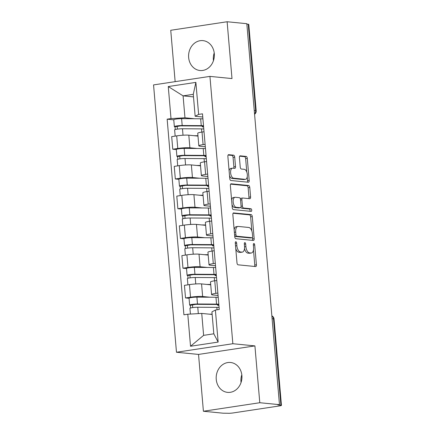 <?xml version="1.0" encoding="UTF-8"?>
<svg xmlns="http://www.w3.org/2000/svg" width="435" height="435" viewBox="0 0 435 435"><rect width="100%" height="100%" fill="white"/><g stroke="black" fill="none" stroke-linecap="round" stroke-linejoin="round"><path stroke-width="0.65" d="M235.852 241.735A1.321 0.669 81.4 0 0 235.765 241.735A1.321 0.669 81.4 0 0 235.286 242.975L236.988 262.865A1.892 0.952 81.4 0 0 238.119 264.828L255.601 266.557A1.892 0.952 81.4 0 0 255.72 266.557A1.892 0.952 81.4 0 0 256.411 264.784L254.703 244.9A1.321 0.669 81.4 0 0 253.915 243.518A1.321 0.669 81.4 0 0 253.828 243.524A1.321 0.669 81.4 0 0 253.344 244.764L253.567 247.336A6.046 3.05 81.4 0 1 251.365 253.007A6.046 3.05 81.4 0 1 250.973 253.018L249.516 252.876A6.046 3.05 81.4 0 1 245.895 246.58L245.677 244.002A1.321 0.669 81.4 0 0 244.883 242.627A1.321 0.669 81.4 0 0 244.796 242.627A1.321 0.669 81.4 0 0 244.318 243.872L244.535 246.444A6.046 3.05 81.4 0 1 242.333 252.115A6.046 3.05 81.4 0 1 241.942 252.126L240.484 251.979A6.046 3.05 81.4 0 1 236.863 245.683L236.645 243.111A1.321 0.669 81.4 0 0 235.852 241.735M213.454 60.644A15.018 12.86 95.6 0 1 213.378 59.954A15.018 12.86 95.6 0 1 214.216 52.934M188.649 57.507A15.018 12.86 -84.4 0 0 199.991 70.513A15.018 12.86 -84.4 0 0 214.292 53.63A15.018 12.86 -84.4 0 0 202.949 40.624A15.018 12.86 -84.4 0 0 188.649 57.507M241.044 382.506A15.018 12.86 95.6 0 1 240.974 381.816A15.018 12.86 95.6 0 1 241.811 374.801M216.238 379.369A15.018 12.86 -84.4 0 0 227.581 392.375A15.018 12.86 -84.4 0 0 241.882 375.492A15.018 12.86 -84.4 0 0 230.539 362.485A15.018 12.86 -84.4 0 0 216.238 379.369M234.715 157.138A1.892 0.952 81.4 0 0 233.584 155.17L228.679 154.686A1.892 0.952 81.4 0 0 228.554 154.686A1.892 0.952 81.4 0 0 227.869 156.459L229.762 178.546A1.892 0.952 81.4 0 0 230.893 180.514L248.369 182.243A1.892 0.952 81.4 0 0 248.494 182.238A1.892 0.952 81.4 0 0 249.184 180.465L247.287 158.383A1.892 0.952 81.4 0 0 246.156 156.415L240.234 155.828A1.892 0.952 81.4 0 0 240.109 155.833A1.892 0.952 81.4 0 0 239.424 157.606L240.234 167.056A1.892 0.952 81.4 0 0 241.365 169.025L244.301 169.313A5.057 2.55 81.4 0 1 247.297 174.256A5.057 2.55 81.4 0 1 245.487 179.318A5.057 2.55 81.4 0 1 245.161 179.329L233.655 178.187A5.057 2.55 81.4 0 1 230.659 173.244A5.057 2.55 81.4 0 1 232.469 168.182A5.057 2.55 81.4 0 1 232.796 168.176L234.715 168.367A1.892 0.952 81.4 0 0 234.835 168.361A1.892 0.952 81.4 0 0 235.525 166.589L234.715 157.138L233.068 157.388A1.892 0.952 81.4 0 0 231.937 155.42L228.103 155.039M254.915 345.901L198.534 354.427L203.406 411.249L259.787 402.723L254.915 345.901L232.85 343.721L209.936 76.391L231.996 78.572L227.124 21.75L246.814 23.697L279.471 404.67L277.829 404.92L280.896 405.224L273.49 318.844A3.85 3.295 -84.4 0 0 271.87 315.962M259.787 402.723L279.471 404.67M233.666 212.894A1.892 0.952 81.4 0 0 233.546 212.894A1.892 0.952 81.4 0 0 232.855 214.667L234.753 236.754A1.892 0.952 81.4 0 0 235.884 238.723L253.36 240.452A1.892 0.952 81.4 0 0 253.485 240.446A1.892 0.952 81.4 0 0 254.17 238.674L252.278 216.586A1.892 0.952 81.4 0 0 251.147 214.624L233.426 212.927M232.257 207.647L230.365 185.566A1.892 0.952 81.4 0 1 231.05 183.793A1.892 0.952 81.4 0 1 231.175 183.787L248.651 185.517A1.892 0.952 81.4 0 1 249.782 187.485L250.593 196.935A1.892 0.952 81.4 0 1 249.907 198.708A1.892 0.952 81.4 0 1 249.782 198.713L242.697 198.012A1.892 0.952 81.4 0 0 242.572 198.012A1.892 0.952 81.4 0 0 241.882 199.785L242.42 206.059A1.892 0.952 81.4 0 0 243.551 208.022L250.935 208.756A1.321 0.669 81.4 0 1 251.718 210.051A1.321 0.669 81.4 0 1 251.245 211.372A1.321 0.669 81.4 0 1 251.158 211.377L233.388 209.616A1.892 0.952 81.4 0 1 232.257 207.647M203.406 411.249L223.095 413.196L227.804 413.25A3.85 0.424 175.1 0 0 233.068 412.951L279.585 405.915A3.85 0.424 175.1 0 0 281.445 405.393A3.85 0.424 175.1 0 0 280.896 405.224M198.534 354.427L176.474 352.247L153.555 84.912L209.936 76.391M227.124 21.75L170.743 30.276L175.147 81.649M246.846 24.11L248.233 24.251A3.85 0.424 -4.9 0 1 248.782 24.42L256.188 110.794A3.85 0.424 175.1 0 0 255.639 110.626L248.233 24.251M218.06 295.474L212.829 294.957A8.858 0.973 -4.9 0 1 211.568 294.571A8.858 0.973 -4.9 0 1 215.842 293.364L217.853 293.06M210.583 284.805L201.563 283.914A8.858 0.973 175.1 0 0 189.448 284.604L190.53 297.192A8.858 0.973 -4.9 0 1 202.639 296.496L209.866 297.214M190.53 297.192L185.517 297.948L189.067 298.301M216.777 280.472L214.765 280.776A8.858 0.973 175.1 0 0 210.491 281.983L211.568 294.571M189.448 284.604L184.435 285.365L185.517 297.948M215.51 265.731L210.284 265.209A8.858 0.973 -4.9 0 1 209.017 264.823A8.858 0.973 -4.9 0 1 213.291 263.615L215.303 263.311M186.517 268.553L182.966 268.205L187.98 267.443A8.858 0.973 -4.9 0 1 200.089 266.753L207.316 267.465M214.227 250.729L212.215 251.033A8.858 0.973 175.1 0 0 207.941 252.24L209.017 264.823M208.033 255.057L199.012 254.165A8.858 0.973 175.1 0 0 186.898 254.861L181.884 255.617L182.966 268.205M212.96 235.982L207.734 235.465A8.858 0.973 -4.9 0 1 206.467 235.079A8.858 0.973 -4.9 0 1 210.741 233.872L212.753 233.568M183.967 238.81L180.416 238.456L185.43 237.7A8.858 0.973 -4.9 0 1 197.539 237.004L204.765 237.722M211.676 220.985L209.665 221.284A8.858 0.973 175.1 0 0 205.391 222.492L206.467 235.079M205.63 225.33L196.462 224.422A8.858 0.973 175.1 0 0 184.348 225.112L179.334 225.874L180.416 238.456M210.409 206.239L205.184 205.717A8.858 0.973 -4.9 0 1 203.917 205.331A8.858 0.973 -4.9 0 1 208.191 204.124L210.203 203.825M181.417 209.061L177.866 208.713L182.879 207.952A8.858 0.973 -4.9 0 1 194.989 207.261L202.215 207.974M209.126 191.237L207.114 191.541A8.858 0.973 175.1 0 0 202.84 192.749L203.917 205.331M203.08 195.581L193.912 194.673A8.858 0.973 175.1 0 0 181.797 195.369L176.789 196.125L177.866 208.713M207.859 176.49L202.634 175.974A8.858 0.973 -4.9 0 1 201.367 175.588A8.858 0.973 -4.9 0 1 205.641 174.381L207.653 174.076M178.867 179.318L175.316 178.964L180.329 178.209A8.858 0.973 -4.9 0 1 192.439 177.513L199.665 178.23M206.576 161.494L204.564 161.798A8.858 0.973 175.1 0 0 200.29 163L201.367 175.588M200.53 165.838L191.362 164.93A8.858 0.973 175.1 0 0 179.253 165.621L174.239 166.382L175.316 178.964M205.309 146.747L200.084 146.231A8.858 0.973 -4.9 0 1 198.817 145.839A8.858 0.973 -4.9 0 1 203.091 144.632L205.102 144.333M176.316 149.569L172.766 149.221L177.779 148.46A8.858 0.973 -4.9 0 1 189.888 147.769L197.115 148.482M204.026 131.745L202.014 132.05A8.858 0.973 175.1 0 0 197.74 133.257L198.817 145.839M197.979 136.09L188.812 135.182A8.858 0.973 175.1 0 0 176.702 135.878L171.689 136.633L172.766 149.221M212.149 314.451L201.737 313.423L203.618 335.352L213.808 333.808L211.927 311.884L215.396 310.046L219.262 309.464L202.487 113.829L198.626 114.41L195.157 116.248L193.276 94.319L183.086 95.863L184.967 117.787L194.565 118.739M215.396 310.046L218.142 342.079L190.53 346.255L187.784 314.222L201.737 313.423M184.967 117.787L171.009 118.586L167.149 119.174L183.918 314.804L187.784 314.222M171.009 118.586L168.263 86.554L195.88 82.378L198.626 114.41M232.85 343.721L176.474 352.247M193.499 96.891L183.086 95.863L168.263 86.554M202.759 116.999L195.157 116.248M173.766 119.826L167.149 119.174M218.142 342.079L213.808 333.808M190.53 346.255L203.618 335.352M193.276 94.319L195.88 82.378M235.77 248.613A6.046 3.05 81.4 0 0 238.842 252.229L240.484 251.979M242.333 252.115L240.691 252.365A6.046 3.05 81.4 0 1 240.299 252.376L238.842 252.229M244.519 248.516A6.046 3.05 81.4 0 0 247.874 253.121L249.516 252.876M251.365 253.007L249.717 253.257A6.046 3.05 81.4 0 1 249.331 253.268L247.874 253.121M254.529 266.454A1.892 0.952 81.4 0 0 254.769 265.035L253.475 249.951M251.86 231.088L250.636 216.837A1.892 0.952 81.4 0 0 249.505 214.868L233.095 213.248M252.289 240.343A1.892 0.952 81.4 0 0 252.528 238.924L252.414 237.559M235.933 234.829A1.321 0.669 81.4 0 0 236.727 236.205L252.066 237.722A1.321 0.669 81.4 0 0 252.153 237.722A1.321 0.669 81.4 0 0 252.637 236.482L252.403 233.769A6.046 3.05 81.4 0 0 248.782 227.472L238.293 226.434A6.046 3.05 81.4 0 0 237.907 226.445A6.046 3.05 81.4 0 0 235.699 232.116L235.933 234.829L234.601 235.03M234.704 236.221A1.321 0.669 81.4 0 0 235.085 236.455L236.727 236.205M250.593 237.945A1.321 0.669 81.4 0 1 250.511 237.972A1.321 0.669 81.4 0 1 250.424 237.972L235.085 236.455M237.907 226.445L236.259 226.689A6.046 3.05 81.4 0 0 234.15 229.751M230.599 184.141L247.009 185.767L248.651 185.517M248.711 198.605A1.892 0.952 81.4 0 0 248.95 197.185L248.14 187.735A1.892 0.952 81.4 0 0 247.009 185.767M241.05 198.262A1.892 0.952 81.4 0 0 240.93 198.262A1.892 0.952 81.4 0 0 240.365 198.849M240.936 207.109A1.892 0.952 81.4 0 0 241.909 208.273L249.288 209.001L250.935 208.756M249.973 211.258A1.321 0.669 81.4 0 0 249.978 209.855A1.321 0.669 81.4 0 0 249.288 209.001M235.34 197.283A5.057 2.55 81.4 0 0 235.014 197.294A5.057 2.55 81.4 0 0 233.203 202.351A5.057 2.55 81.4 0 0 236.2 207.299L240.25 207.696A1.892 0.952 81.4 0 0 240.376 207.696A1.892 0.952 81.4 0 0 241.061 205.924L240.522 199.654A1.892 0.952 81.4 0 0 239.391 197.686L235.34 197.283M235.014 197.294L233.367 197.539A5.057 2.55 81.4 0 0 231.605 200.084M231.991 204.537A5.057 2.55 81.4 0 0 234.552 207.544L236.2 207.299M238.848 207.908A1.892 0.952 81.4 0 1 238.728 207.946A1.892 0.952 81.4 0 1 238.608 207.946L234.552 207.544M233.644 168.258A1.892 0.952 81.4 0 0 233.878 166.839L233.068 157.388M232.469 168.182L230.827 168.432A5.057 2.55 81.4 0 0 229.098 170.797M229.511 175.609A5.057 2.55 81.4 0 0 232.013 178.437L233.655 178.187M245.487 179.318L243.845 179.568A5.057 2.55 81.4 0 1 243.518 179.573L232.013 178.437M246.803 172.14L245.644 158.628A1.892 0.952 81.4 0 0 244.513 156.66L239.658 156.181M247.303 182.134A1.892 0.952 81.4 0 0 247.537 180.715L247.216 176.953M217.625 304.641L217.69 305.348A9.048 0.995 175.1 0 0 218.261 304.94A9.048 0.995 175.1 0 0 214.972 304.462L195.902 304.342L190.334 305.283A4.812 0.527 175.1 0 1 189.649 305.076L189.056 298.209A4.812 0.527 175.1 0 1 191.786 297.496A4.812 0.527 175.1 0 1 196.903 297.132L215.967 297.252A11.555 1.267 175.1 0 1 218.218 297.333M217.69 305.348L218.903 305.299M218.81 304.201A11.555 1.267 175.1 0 0 216.554 304.114L197.49 303.994A4.812 0.527 175.1 0 0 192.373 304.359A4.812 0.527 175.1 0 0 189.649 305.076M192.694 307.594L192.449 304.707M219.088 307.442A11.555 1.267 175.1 0 0 216.837 307.355L197.767 307.235A4.812 0.527 175.1 0 0 192.651 307.599A4.812 0.527 175.1 0 0 189.926 308.317L190.416 314.07M212.128 314.19L209.284 314.168M190.563 307.991L190.334 305.283M215.075 274.893L215.14 275.605A9.048 0.995 175.1 0 0 215.711 275.197A9.048 0.995 175.1 0 0 212.421 274.713L193.357 274.599L187.784 275.54A4.812 0.527 175.1 0 1 187.099 275.328L186.506 268.466A4.812 0.527 175.1 0 1 189.236 267.748A4.812 0.527 175.1 0 1 194.353 267.384L213.416 267.503A11.555 1.267 175.1 0 1 215.668 267.59M215.14 275.605L216.353 275.551M216.26 274.452A11.555 1.267 175.1 0 0 214.009 274.371L194.94 274.251A4.812 0.527 175.1 0 0 189.823 274.615A4.812 0.527 175.1 0 0 187.099 275.328M190.144 277.851L189.899 274.958M216.538 277.693A11.555 1.267 175.1 0 0 214.286 277.612L195.217 277.492A4.812 0.527 175.1 0 0 190.1 277.856A4.812 0.527 175.1 0 0 187.376 278.569L187.909 284.838M210.703 284.446L206.734 284.425M188.012 278.248L187.784 275.54M212.525 245.15L212.59 245.857A9.048 0.995 175.1 0 0 213.161 245.454A9.048 0.995 175.1 0 0 209.871 244.97L190.807 244.851L185.234 245.791A4.812 0.527 175.1 0 1 184.549 245.585L183.956 238.717A4.812 0.527 175.1 0 1 186.686 238.005A4.812 0.527 175.1 0 1 191.802 237.641L210.866 237.76A11.555 1.267 175.1 0 1 213.117 237.842M212.59 245.857L213.802 245.808M213.71 244.709A11.555 1.267 175.1 0 0 211.459 244.622L192.39 244.503A4.812 0.527 175.1 0 0 187.273 244.867A4.812 0.527 175.1 0 0 184.549 245.585M187.594 248.102L187.349 245.215M213.987 247.95A11.555 1.267 175.1 0 0 211.736 247.863L192.667 247.743A4.812 0.527 175.1 0 0 187.55 248.108A4.812 0.527 175.1 0 0 184.826 248.825L185.359 255.095M208.153 254.703L204.184 254.676M185.468 248.499L185.234 245.791M209.975 215.401L210.04 216.113A9.048 0.995 175.1 0 0 210.611 215.706A9.048 0.995 175.1 0 0 207.321 215.227L188.257 215.107L182.684 216.048A4.812 0.527 175.1 0 1 181.999 215.836L181.406 208.974A4.812 0.527 175.1 0 1 184.135 208.256A4.812 0.527 175.1 0 1 189.252 207.892L208.316 208.012A11.555 1.267 175.1 0 1 210.567 208.099M210.04 216.113L211.252 216.059M211.16 214.961A11.555 1.267 175.1 0 0 208.909 214.879L189.839 214.759A4.812 0.527 175.1 0 0 184.723 215.124A4.812 0.527 175.1 0 0 181.999 215.836M185.044 218.359L184.799 215.466M211.437 218.201A11.555 1.267 175.1 0 0 209.186 218.12L190.117 218A4.812 0.527 175.1 0 0 185 218.365A4.812 0.527 175.1 0 0 182.276 219.077L182.809 225.346M205.603 224.955L201.633 224.933M182.917 218.756L182.684 216.048M207.424 185.658L207.49 186.365A9.048 0.995 175.1 0 0 208.06 185.962A9.048 0.995 175.1 0 0 204.771 185.479L185.707 185.359L180.133 186.3A4.812 0.527 175.1 0 1 179.448 186.093L178.856 179.225A4.812 0.527 175.1 0 1 181.585 178.513A4.812 0.527 175.1 0 1 186.702 178.149L205.766 178.268A11.555 1.267 175.1 0 1 208.017 178.35M207.49 186.365L208.702 186.316M208.61 185.218A11.555 1.267 175.1 0 0 206.359 185.131L187.289 185.011A4.812 0.527 175.1 0 0 182.173 185.375A4.812 0.527 175.1 0 0 179.448 186.093M182.493 188.611L182.249 185.723M208.887 188.458A11.555 1.267 175.1 0 0 206.636 188.371L187.567 188.257A4.812 0.527 175.1 0 0 182.45 188.621A4.812 0.527 175.1 0 0 179.726 189.334L180.264 195.603M203.053 195.212L199.083 195.184M180.367 189.007L180.133 186.3M204.874 155.909L204.939 156.622A9.048 0.995 175.1 0 0 205.51 156.214A9.048 0.995 175.1 0 0 202.221 155.735L183.157 155.616L177.583 156.556A4.812 0.527 175.1 0 1 176.898 156.344L176.305 149.482A4.812 0.527 175.1 0 1 179.035 148.77A4.812 0.527 175.1 0 1 184.152 148.406L203.216 148.52A11.555 1.267 175.1 0 1 205.467 148.607M204.939 156.622L206.152 156.567M206.059 155.469A11.555 1.267 175.1 0 0 203.808 155.387L184.739 155.268A4.812 0.527 175.1 0 0 179.622 155.632A4.812 0.527 175.1 0 0 176.898 156.344M179.943 158.867L179.698 155.975M206.337 158.71A11.555 1.267 175.1 0 0 204.086 158.628L185.016 158.509A4.812 0.527 175.1 0 0 179.9 158.873A4.812 0.527 175.1 0 0 177.175 159.585L177.714 165.855M200.502 165.469L196.533 165.441M177.817 159.264L177.583 156.556M202.324 126.166L202.389 126.879A9.048 0.995 175.1 0 0 202.96 126.471A9.048 0.995 175.1 0 0 199.67 125.987L180.607 125.867L175.033 126.808A4.812 0.527 175.1 0 1 174.348 126.601L173.755 119.734A4.812 0.527 175.1 0 1 176.485 119.021A4.812 0.527 175.1 0 1 181.602 118.657L200.666 118.777A11.555 1.267 175.1 0 1 202.922 118.858M202.389 126.879L203.602 126.824M203.509 125.726A11.555 1.267 175.1 0 0 201.258 125.639L182.189 125.519A4.812 0.527 175.1 0 0 177.072 125.884A4.812 0.527 175.1 0 0 174.348 126.601M177.393 129.124L177.148 126.232M203.787 128.967A11.555 1.267 175.1 0 0 201.535 128.88L182.466 128.765A4.812 0.527 175.1 0 0 177.35 129.13A4.812 0.527 175.1 0 0 174.625 129.842L175.164 136.111M197.952 135.72L193.983 135.698M175.267 129.516L175.033 126.808M179.253 165.621L180.329 178.209M181.797 195.369L182.879 207.952M184.348 225.112L185.43 237.7M186.898 254.861L187.98 267.443M176.702 135.878L177.779 148.46M188.812 135.182L189.888 147.769M191.362 164.93L192.439 177.513M204.564 161.798L205.641 174.381M193.912 194.673L194.989 207.261M207.114 191.541L208.191 204.124M196.462 224.422L197.539 237.004M209.665 221.284L210.741 233.872M199.012 254.165L200.089 266.753M212.215 251.033L213.291 263.615M201.563 283.914L202.639 296.496M214.765 280.776L215.842 293.364M202.014 132.05L203.091 144.632M272.103 318.708L273.49 318.844A3.85 0.424 175.1 0 1 274.039 319.013A3.85 3.85 0 0 0 271.859 315.864M254.252 110.49L255.639 110.626A3.85 3.295 -84.4 0 1 254.546 113.921M235.536 245.884L236.863 245.683M240.299 252.376L241.942 252.126M244.345 244.204L245.677 244.002M244.562 246.781L245.895 246.58M249.331 253.268L250.973 253.018M253.377 245.101L254.703 244.9M254.769 265.035L256.411 264.784M235.313 243.312L236.645 243.111M249.505 214.868L251.147 214.624M250.636 216.837L252.278 216.586M252.528 238.924L254.17 238.674M250.424 237.972L252.066 237.722M234.373 232.317L235.699 232.116M248.14 187.735L249.782 187.485M248.95 197.185L250.593 196.935M240.555 199.986L241.882 199.785M241.077 206.261L242.42 206.059M241.909 208.273L243.551 208.022M238.608 207.946L240.25 207.696M233.878 166.839L235.525 166.589M243.518 179.573L245.161 179.329M244.513 156.66L246.156 156.415M245.644 158.628L247.287 158.383M247.537 180.715L249.184 180.465M231.937 155.42L233.584 155.17M216.554 304.114L215.967 297.252M197.49 303.994L196.903 297.132M217.043 309.796L216.837 307.355M198.316 313.619L197.767 307.235M214.009 274.371L213.416 267.503M194.94 274.251L194.353 267.384M214.558 280.809L214.286 277.612M195.772 283.952L195.217 277.492M211.459 244.622L210.866 237.76M192.39 244.503L191.802 237.641M212.008 251.066L211.736 247.863M193.222 254.203L192.667 247.743M208.909 214.879L208.316 208.012M189.839 214.759L189.252 207.892M209.458 221.317L209.186 218.12M190.671 224.46L190.117 218M206.359 185.131L205.766 178.268M187.289 185.011L186.702 178.149M206.908 191.574L206.636 188.371M188.121 194.711L187.567 188.257M203.808 155.387L203.216 148.52M184.739 155.268L184.152 148.406M204.358 161.825L204.086 158.628M185.571 164.968L185.016 158.509M201.258 125.639L200.666 118.777M182.189 125.519L181.602 118.657M201.807 132.082L201.535 128.88M183.021 135.22L182.466 128.765M254.573 114.269A3.85 3.85 0 0 0 256.188 110.794M274.039 319.013L281.445 405.393M250.511 237.972L252.153 237.722M240.93 198.262L242.572 198.012M238.728 207.946L240.376 207.696"/></g></svg>
